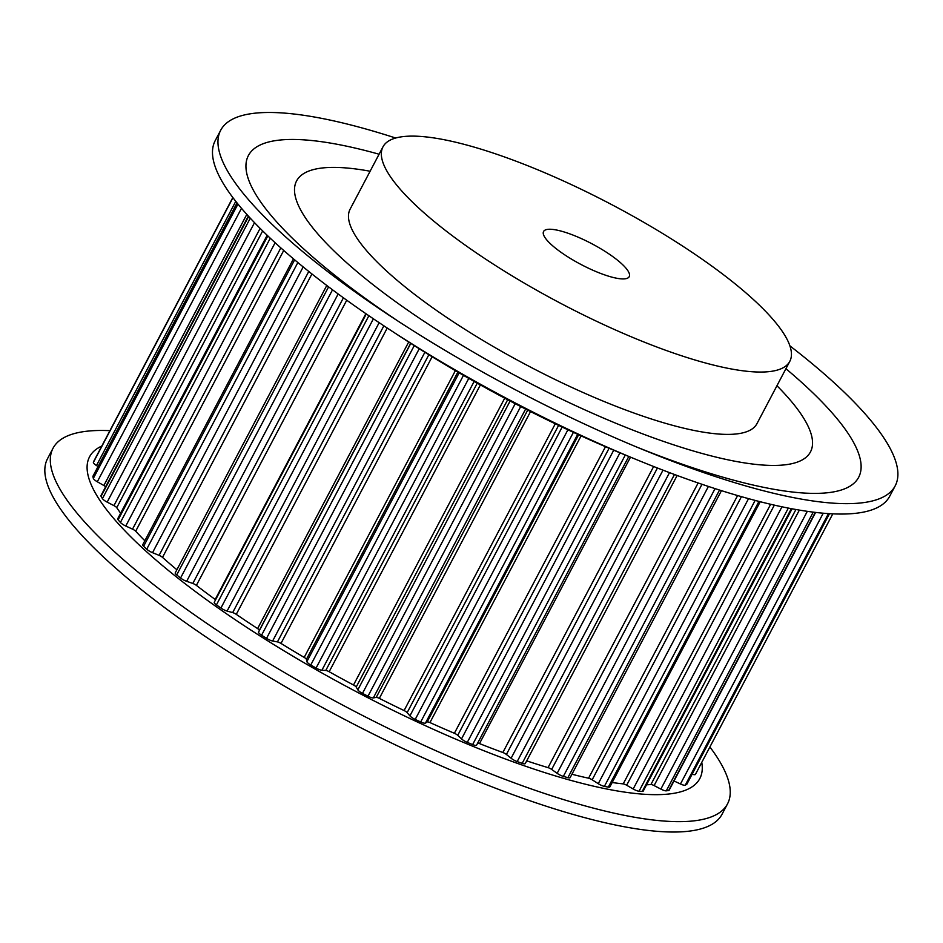 <?xml version="1.0" encoding="UTF-8"?>
<svg xmlns="http://www.w3.org/2000/svg" width="943" height="943" viewBox="0 0 943 943"><rect width="100%" height="100%" fill="white"/><g stroke="black" fill="none" stroke-linecap="round" stroke-linejoin="round"><path stroke-width="1.41" d="M618.007 424.15A290.479 70.183 -152.2 0 1 296.573 180.95A290.479 70.183 -152.2 0 1 370.104 171.237A290.479 70.183 27.8 0 0 296.573 180.95A290.479 70.183 27.8 0 0 302.656 213.448A290.479 70.183 27.8 0 0 569.69 402.873A290.479 70.183 27.8 0 0 810.473 451.897A290.479 70.183 -152.2 0 1 618.007 424.15M776.949 385.734A290.479 70.183 -152.2 0 1 810.473 451.897A290.479 70.183 27.8 0 0 776.949 385.734M785.92 368.713A344.938 83.349 -152.2 0 1 636.148 446.817M399.254 321.917A344.938 83.349 -152.2 0 1 379.086 154.216M789.916 345.881A381.243 92.119 -152.2 0 1 895.178 485.881L889.697 496.266A381.243 92.119 -152.2 0 1 637.079 459.854L624.608 454.738A344.938 83.349 -152.2 0 1 399.243 335.908L387.974 328.518A381.243 92.119 -152.2 0 1 215.204 140.648L220.686 130.264A381.243 92.119 -152.2 0 1 395.671 138.02M637.079 459.854A381.243 92.119 -152.2 0 1 387.974 328.518M895.178 485.881A381.243 92.119 -152.2 0 1 642.548 449.457A381.243 92.119 -152.2 0 1 393.455 318.133A381.243 92.119 -152.2 0 1 220.686 130.264M101.809 446.051A344.938 83.349 27.8 0 0 170.848 572.46A344.938 83.349 27.8 0 0 471.241 745.63A344.938 83.349 27.8 0 0 701.769 762.38M109.93 430.656A381.243 92.119 27.8 0 0 53.032 448.243A381.243 92.119 27.8 0 0 474.895 767.449A381.243 92.119 27.8 0 0 727.524 803.86A381.243 92.119 27.8 0 0 709.89 746.974M53.032 448.243L47.551 458.628A381.243 92.119 27.8 0 0 469.425 777.834A381.243 92.119 27.8 0 0 722.043 814.245L727.524 803.86M609.095 448.243L457.732 735.328L461.516 738.899A6.047 1.462 27.8 0 0 467.292 742.389A339.185 81.958 27.8 0 0 472.632 744.581A6.047 1.462 27.8 0 0 476.592 745.147A6.047 1.462 27.8 0 0 476.616 745.088L628.804 456.459L476.592 745.147M457.732 735.328A3.631 0.872 27.8 0 0 454.385 733.277A325.877 78.74 27.8 0 1 429.949 722.574A3.631 0.872 27.8 0 0 427.214 721.961L425.446 723.092A6.047 1.462 27.8 0 1 420.696 721.973A339.185 81.958 27.8 0 1 415.203 719.426A6.047 1.462 27.8 0 1 409.91 715.867L407.152 712.637A3.631 0.872 27.8 0 0 404.087 710.55A325.877 78.74 27.8 0 1 379.322 698.374A3.631 0.872 27.8 0 0 376.222 697.419L373.345 697.891A6.047 1.462 27.8 0 1 367.982 696.205A339.185 81.958 27.8 0 1 362.489 693.364A6.047 1.462 27.8 0 1 357.833 689.852L356.195 687.046A3.631 0.872 27.8 0 0 356.195 687.034A3.631 0.872 27.8 0 0 353.507 684.995A325.877 78.74 27.8 0 1 329.166 671.722A3.631 0.872 27.8 0 0 325.783 670.461L321.881 670.249A6.047 1.462 27.8 0 1 316.07 668.045A339.185 81.958 27.8 0 1 310.754 665.004A6.047 1.462 27.8 0 1 306.876 661.632L306.404 659.357A3.631 0.872 27.8 0 0 306.31 659.133A3.631 0.872 27.8 0 0 304.188 657.401A325.877 78.74 27.8 0 1 281.002 643.421A3.631 0.872 27.8 0 0 277.442 641.9L272.633 641.004A6.047 1.462 27.8 0 1 266.539 638.352A339.185 81.958 27.8 0 1 261.576 635.205A6.047 1.462 27.8 0 1 258.582 632.093L259.301 630.395A3.631 0.872 27.8 0 0 259.219 630.007A3.631 0.872 27.8 0 0 257.604 628.592A325.877 78.74 27.8 0 1 236.28 614.353A3.631 0.872 27.8 0 0 232.673 612.596L227.098 611.064A6.047 1.462 27.8 0 1 220.91 608.035A339.185 81.958 27.8 0 1 216.43 604.876A6.047 1.462 27.8 0 1 214.261 602.282A6.047 1.462 27.8 0 1 214.426 602.117M215.582 599.76A3.631 0.872 27.8 0 0 215.193 599.465A325.877 78.74 27.8 0 1 196.392 585.379A3.631 0.872 27.8 0 0 192.808 583.458L186.655 581.312A6.047 1.462 27.8 0 1 180.561 578.012A339.185 81.958 27.8 0 1 176.706 574.935A6.047 1.462 27.8 0 1 175.245 572.872L326.773 285.47M311.933 273.965L162.514 557.384A325.877 78.74 27.8 0 0 176.883 569.761M162.514 557.384A3.631 0.872 27.8 0 0 159.096 555.356L152.53 552.681A6.047 1.462 27.8 0 1 146.719 549.191A339.185 81.958 27.8 0 1 143.607 546.292A6.047 1.462 27.8 0 1 142.735 544.736L293.462 258.853M283.725 250.449L135.686 531.227A325.877 78.74 27.8 0 0 144.845 540.74M135.686 531.227A3.631 0.872 27.8 0 0 132.527 529.141L125.761 526.017A6.047 1.462 27.8 0 1 120.409 522.457A339.185 81.958 27.8 0 1 118.134 519.817A6.047 1.462 27.8 0 1 117.71 518.744L267.164 235.278M262.673 230.905L116.743 507.688A325.877 78.74 27.8 0 0 120.633 513.192M116.743 507.688A3.631 0.872 27.8 0 0 113.926 505.625L107.172 502.136A6.047 1.462 27.8 0 1 102.433 498.611A339.185 81.958 27.8 0 1 101.066 496.324A6.047 1.462 27.8 0 1 100.948 495.664L248.351 216.077M105.64 486.753A3.631 0.872 27.8 0 0 103.86 485.515L97.306 481.767A6.047 1.462 27.8 0 1 93.333 478.384A339.185 81.958 27.8 0 1 92.909 476.51A6.047 1.462 27.8 0 1 92.944 476.203L237.035 202.91M93.935 460.997L232.838 197.523L93.946 460.962A6.047 1.462 27.8 0 0 93.946 460.962A6.047 1.462 27.8 0 0 93.935 460.997A339.185 81.958 27.8 0 0 93.392 462.4A6.047 1.462 27.8 0 0 96.481 465.536L98.048 466.526M692.162 774.144A6.047 1.462 27.8 0 0 695.415 774.427A6.047 1.462 27.8 0 0 695.427 774.403L832.799 513.852L695.415 774.427M674.009 780.969L680.457 783.987A6.047 1.462 27.8 0 0 685.266 785.165A339.185 81.958 27.8 0 0 686.752 784.27A6.047 1.462 27.8 0 0 686.893 784.128A6.047 1.462 27.8 0 0 686.94 783.916M799.358 510.092L654.112 785.578L660.866 789.091A6.047 1.462 27.8 0 0 666.288 790.835A339.185 81.958 27.8 0 0 668.658 790.482A6.047 1.462 27.8 0 0 669.129 790.222L815.601 512.414M654.112 785.578A3.631 0.872 27.8 0 0 650.918 784.529A325.877 78.74 27.8 0 1 646.556 784.788M774.344 505.13L626.659 785.236L633.189 788.985A6.047 1.462 27.8 0 0 639.048 791.236A339.185 81.958 27.8 0 0 642.254 791.448A6.047 1.462 27.8 0 0 643.185 791.165L792.061 508.796M626.659 785.236A3.631 0.872 27.8 0 0 623.217 783.881A325.877 78.74 27.8 0 1 612.184 782.513M741.446 496.655L592.169 779.79L598.263 783.68A6.047 1.462 27.8 0 0 604.38 786.379A339.185 81.958 27.8 0 0 608.318 787.122A6.047 1.462 27.8 0 0 609.85 786.922L760.223 501.723M592.169 779.79A3.631 0.872 27.8 0 0 588.585 778.199A325.877 78.74 27.8 0 1 571.929 774.262M702.005 484.289L551.667 769.429L557.148 773.331A6.047 1.462 27.8 0 0 563.336 776.384A339.185 81.958 27.8 0 0 567.886 777.657A6.047 1.462 27.8 0 0 570.15 777.633L721.454 490.655M551.667 769.429A3.631 0.872 27.8 0 0 548.048 767.626A325.877 78.74 27.8 0 1 526.701 760.86M657.436 467.999L506.403 754.459L511.106 758.243A6.047 1.462 27.8 0 0 517.177 761.579A339.185 81.958 27.8 0 0 522.198 763.335A6.047 1.462 27.8 0 0 525.275 763.559L677.157 475.484M506.403 754.459A3.631 0.872 27.8 0 0 502.855 752.502A325.877 78.74 27.8 0 1 479.504 743.591A3.631 0.872 27.8 0 0 477.653 743.131M382.976 146.837L350.112 209.169A229.962 55.566 27.8 0 0 354.922 234.901A229.962 55.566 27.8 0 0 566.319 384.862A229.962 55.566 27.8 0 0 756.946 423.666L789.81 361.334A229.962 55.566 27.8 0 0 612.302 204.937A229.962 55.566 27.8 0 0 382.976 146.837A229.962 55.566 27.8 0 0 387.785 172.569A229.962 55.566 27.8 0 0 599.182 322.518A229.962 55.566 27.8 0 0 789.81 361.334M544.582 236.929A48.411 11.693 27.8 0 0 589.08 268.496A48.411 11.693 27.8 0 0 629.217 276.664A48.411 11.693 27.8 0 0 591.85 243.742A48.411 11.693 27.8 0 0 543.569 231.506A48.411 11.693 27.8 0 0 544.582 236.929M829.427 513.676L686.752 784.27M828.449 513.605L685.266 785.165M823.227 513.204L680.457 783.987M815.294 512.379L668.658 790.482M813.22 512.132L666.288 790.835M807.314 511.33L660.866 789.091M795.916 509.503L650.918 784.529M791.342 508.666L642.254 791.448M788.336 508.088L639.048 791.236M781.971 506.792L633.189 788.985M770.643 504.269L623.217 783.881M758.962 501.405L608.318 787.122M755.143 500.415L604.38 786.379M748.542 498.647L598.263 783.68M737.603 495.546L588.585 778.199M719.533 490.042L567.886 777.657M715.065 488.615L563.336 776.384M708.417 486.435L557.148 773.331M698.138 482.969L548.048 767.626M674.481 474.494L522.198 763.335M669.518 472.632L517.177 761.579M663 470.156L511.106 758.243M653.64 466.514L502.855 752.502M630.513 457.155L479.504 743.591M625.303 455.021L472.632 744.581M619.975 452.817L467.292 742.389M613.728 450.2L461.516 738.899M605.489 446.687L454.385 733.277M581.1 435.878L429.949 722.574M578.637 434.758L427.214 721.961M577.694 434.322L425.446 723.092M573.403 432.342L420.696 721.973M567.91 429.784L415.203 719.426M562.169 427.073L409.91 715.867M558.61 425.376L407.152 712.637M555.286 423.784L404.087 710.55M530.544 411.572L379.322 698.374M527.691 410.122L376.222 697.419M525.616 409.062L373.345 697.891M520.701 406.539L367.982 696.205M515.208 403.698L362.489 693.364M510.104 401.023L357.833 689.852M507.676 399.738L356.195 687.046M504.729 398.182L353.507 684.995M480.376 384.921L329.166 671.722M477.252 383.176L325.783 670.461M474.152 381.432L321.881 670.249M468.777 378.391L316.07 668.045M463.473 375.349L310.754 665.004M459.135 372.85L306.876 661.632M457.862 372.108L306.404 659.357M455.375 370.658L304.188 657.401M432.142 356.76L281.002 643.421M428.853 354.733L277.442 641.9M424.869 352.269L272.633 641.004M419.234 348.745L266.539 638.352M414.26 345.609L261.576 635.205M410.794 343.393L258.582 632.093M410.665 343.311L259.301 630.395M408.684 342.05L257.604 628.592M387.243 328.034L236.28 614.353M383.872 325.806L232.673 612.596M379.157 322.671L227.098 611.064M373.404 318.805L220.91 608.035M368.878 315.728L216.43 604.876M365.872 313.665L215.193 599.465M346.741 300.204L196.392 585.379M343.417 297.811L192.808 583.458M338.16 293.968L186.655 581.312M332.525 289.796L180.561 578.012M328.6 286.849L176.706 574.935M308.774 271.454L159.096 555.356M303.186 266.928L152.53 552.681M297.858 262.543L146.719 549.191M294.629 259.844L143.607 546.292M280.825 247.879L132.527 529.141M275.12 242.728L125.761 526.017M270.264 238.214L120.409 522.457M267.824 235.903L118.134 519.817M260.115 228.371L113.926 505.625M254.516 222.666L107.172 502.136M250.284 218.187L102.433 498.611M248.646 216.407L101.066 496.324M246.818 214.379L103.86 485.515M241.491 208.297L97.306 481.767M237.966 204.065L93.333 478.384M237.117 203.004L92.909 476.51M235.774 201.331L96.481 465.536M232.956 197.688L93.392 462.4M829.486 513.676L686.893 784.128M366.285 313.948L214.261 602.282"/></g></svg>
